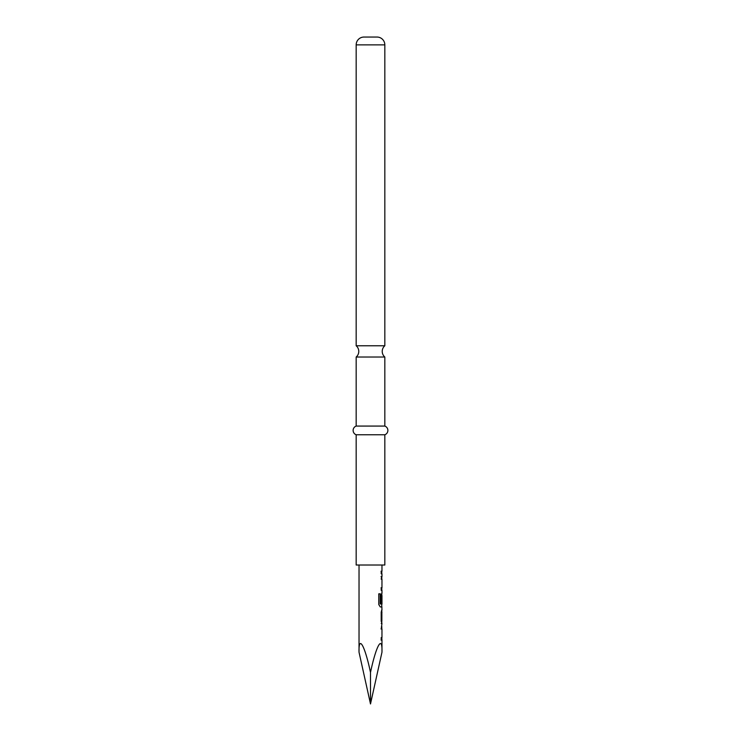 <?xml version="1.0" encoding="UTF-8"?>
<svg xmlns="http://www.w3.org/2000/svg" width="741" height="741" viewBox="0 0 741 741"><rect width="100%" height="100%" fill="white"/><g stroke="black" fill="none" stroke-linecap="round" stroke-linejoin="round"><path stroke-width="1.11" d="M356.171 345.769A7.382 7.382 0 0 1 356.171 357.023L384.829 357.023A7.382 7.382 0 0 1 384.829 345.769L356.171 345.769L356.171 44.868A7.818 7.818 0 0 1 363.988 37.05L377.012 37.05L363.988 37.05M381.791 626.414L381.791 628.961L381.041 628.97M381.791 637.547L381.958 640.094L381.207 640.104L381.207 637.556L381.958 637.547L381.958 628.961L381.198 628.97L381.958 623.524L381.198 621.143L381.198 612.205L381.819 609.824L381.865 620.967L381.865 612.372M381.791 620.967L381.791 623.477M381.958 595.505L381.847 602.924L381.198 602.924L381.198 595.607L381.819 593.226L381.791 595.505M380.189 593.819L380.189 603.924L381.791 604.1L381.689 606.925M381.865 595.505L381.847 602.924M381.041 576.646L381.791 576.655L381.791 579.203M381.041 587.78L381.791 587.789L381.791 590.29M381.05 571.209L381.782 571.218L381.782 573.766M377.012 37.05A7.818 7.818 0 0 1 384.829 44.868L384.829 345.769M384.829 434.763L356.171 434.763L356.171 565.013L384.829 565.013L384.829 434.763A4.622 4.622 0 0 0 384.829 426.075L356.171 426.075A4.622 4.622 0 0 0 356.171 434.763M356.171 357.023L356.171 426.075M384.829 357.023L384.829 426.075M359.033 565.013L359.033 652.247L370.5 703.95L370.5 672.457C364.831 645.467 358.524 634.352 359.033 652.247M370.5 672.457C376.169 645.467 382.476 634.352 381.967 652.247L370.5 703.95M381.967 640.094L381.967 652.247M381.828 606.925L381.967 609.824M381.967 606.925L380.253 606.925L378.781 604.545L378.781 593.819L380.337 593.819L380.337 603.924L381.847 603.924M381.967 595.505L381.967 604.1M381.967 590.336L381.967 593.226M381.958 590.336L381.198 590.336L381.198 587.78L381.698 587.789M381.643 576.665L381.207 579.193L381.958 579.203L381.958 587.789M381.967 573.766L381.967 576.655M381.958 573.766L381.207 573.756L381.217 571.209L381.958 571.218L381.189 571.228M381.967 565.013L381.967 571.218M381.207 612.372L381.958 612.372M381.207 623.514L381.958 623.524M381.791 640.048L381.05 640.104M381.698 612.372L381.865 620.967M384.829 44.868L356.171 44.868"/></g></svg>
